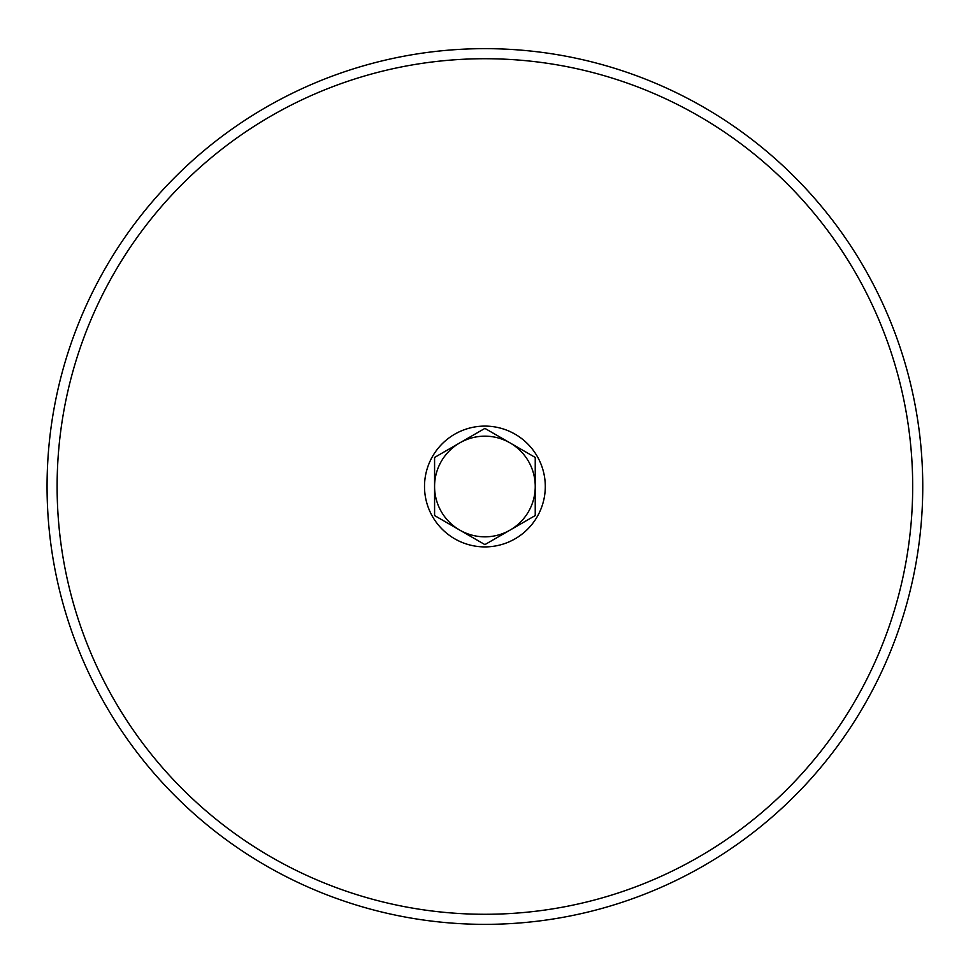 <?xml version="1.0" encoding="UTF-8"?>
<svg xmlns="http://www.w3.org/2000/svg" width="973" height="973" viewBox="0 0 973 973"><rect width="100%" height="100%" fill="white"/><g stroke="black" fill="none" stroke-linecap="round" stroke-linejoin="round"><path stroke-width="1.46" d="M434.578 486.5L434.578 457.444L459.743 442.91L484.907 428.388L510.071 442.91A50.328 50.328 0 0 0 434.578 486.5A50.328 50.328 0 0 0 510.071 530.09A50.328 50.328 0 0 0 510.071 442.91L535.235 457.444L535.235 515.556L510.071 530.09L484.907 544.612L459.743 530.09L434.578 515.556L434.578 486.5A50.328 50.328 0 0 0 510.071 530.09M484.907 546.899A60.399 60.399 0 0 1 424.508 486.5A60.399 60.399 0 0 1 484.907 426.101A60.399 60.399 0 0 1 545.294 486.5A60.399 60.399 0 0 1 484.907 546.899M484.907 48.65A437.85 437.85 0 0 1 922.757 486.5A437.85 437.85 0 0 1 484.907 924.35A437.85 437.85 0 0 1 47.057 486.5A437.85 437.85 0 0 1 484.907 48.65M459.743 442.91A50.328 50.328 0 0 1 510.071 442.91M484.907 58.721A427.779 427.779 0 0 1 912.686 486.5A427.779 427.779 0 0 1 484.907 914.279A427.779 427.779 0 0 1 57.115 486.5A427.779 427.779 0 0 1 484.907 58.721"/></g></svg>
